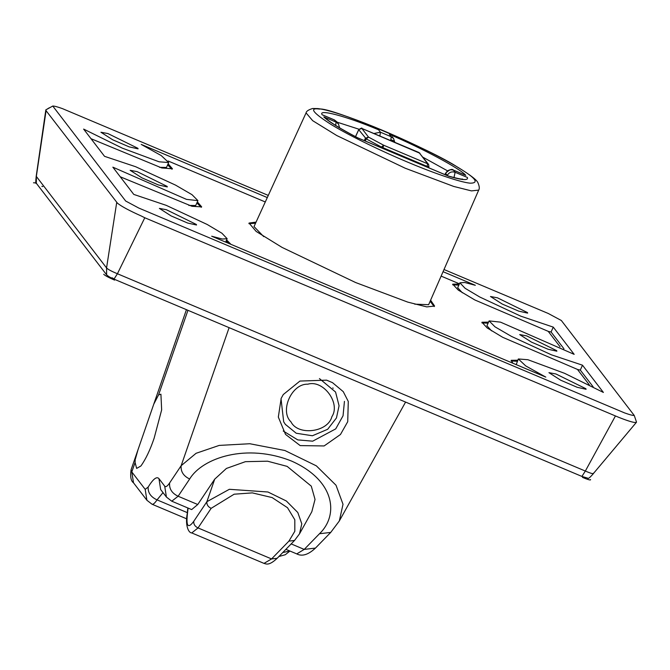 <?xml version="1.0" encoding="UTF-8"?>
<svg xmlns="http://www.w3.org/2000/svg" width="670" height="670" viewBox="0 0 670 670"><rect width="100%" height="100%" fill="white"/><g stroke="black" fill="none" stroke-linecap="round" stroke-linejoin="round"><path stroke-width="1" d="M357.621 137.827C340.025 128.665 328.761 121.697 323.811 116.915L336.08 122.091L334.456 119.972L322.186 114.796C317.53 108.548 346.231 116.186 378.6 129.812L380.443 132.208L391.263 136.772L389.429 134.377C421.857 148.078 460.7 168.924 465.767 175.339L453.49 170.163L455.114 172.282L467.392 177.458C468.548 180.64 462.317 180.23 448.691 176.235L357.621 137.827M196.88 202.943L201.201 207.315M120.232 176.78L191.997 206.293L201.678 206.879L197.365 201.854M226.108 241.024L229.148 243.587M230.924 244.332L226.594 239.935M511.16 360.979L517.299 361.289M517.784 360.2L511.168 360.326L512.91 363.241M488.556 322.119L481.939 322.253L487.191 327.948L502.751 337.328L577.456 369.421L589.315 384.873M481.931 322.898L488.07 323.208M459.327 284.047L452.711 284.172L458.305 290.11L474.846 299.967L548.228 331.349L560.087 346.8M452.702 284.817L458.841 285.135M168.128 160.993L265.286 201.963M441.128 276.107L459.427 283.829M167.651 164.87L171.972 169.234M91.003 138.698L161.797 167.961L172.45 168.798L168.136 163.781M585.915 388.726L555.933 373.977L548.939 372.662L560.715 380.208L577.205 387.302L586.099 389.287L585.915 388.726M556.686 350.653L526.704 335.904L519.711 334.581L531.486 342.127L547.976 349.221L556.87 351.206L556.686 350.653M443.054 271.693L475.34 285.303L464.754 282.497L459.88 282.815L465.106 288.293L479.795 297.028L520.716 316.139L553.261 327.119L574.165 354.355L500.515 322.144L489.108 320.897L494.988 326.826L511.453 336.39L551.368 354.798L582.49 365.192L603.394 392.436L564.617 373.332L527.918 359.723L518.337 358.969L525.783 365.946L545.807 377.109L211.686 236.217L222.272 239.031L227.138 238.704L221.912 233.227L207.223 224.492L166.311 205.38L133.766 194.409L112.853 167.165L186.503 199.375L197.91 200.632L195.724 205.514L188.806 205.422M197.91 200.632L192.03 194.694L175.573 185.129L135.65 166.721L104.537 156.328L83.624 129.084L122.401 148.187L159.1 161.797L168.681 162.55L161.236 155.574L141.211 144.41L267.297 197.575M516.21 364.631L518.337 358.969M582.49 365.192L580.304 370.083L577.506 369.488M593.168 386.85L580.304 370.083M491.596 330.88L486.923 325.779L489.108 320.897M553.261 327.119L551.075 332.002L548.278 331.416M563.939 348.777L551.075 332.002M462.367 292.798L457.694 287.706L459.88 282.815M168.681 162.55L166.495 167.441L159.577 167.349M196.352 224.467L166.369 209.71L159.376 208.395L171.152 215.941L187.65 223.035L196.536 225.02L196.352 224.467M167.123 186.386L137.141 171.637L130.148 170.314L141.923 177.86L158.422 184.954L167.307 186.938L167.123 186.386M137.894 148.305L107.912 133.556L100.919 132.241L112.694 139.787L129.193 146.872L138.079 148.857L137.894 148.305M527.457 312.572L497.475 297.823L490.482 296.5L502.257 304.054L518.747 311.14L527.642 313.125L527.457 312.572M636.508 422.075C635.78 423.306 629.9 421.74 618.879 417.385M618.879 417.393L144.787 217.758L117.426 273.745L585.346 471.052L615.32 416.171M585.346 471.052C591.091 473.522 593.762 474.234 593.369 473.188C593.762 474.234 591.091 473.522 585.346 471.052L581.912 476.429L587.691 478.137C588.025 479.151 589.943 477.618 593.452 473.548M144.787 217.758L141.353 216.033C129.586 210.774 121.63 206.502 117.501 203.228L46.071 110.692L36.339 176.436L106.555 267.916L116.68 202.675M113.992 279.122C110.692 277.799 108.239 276.367 106.622 274.834L106.555 267.916C107.837 269.34 111.463 271.283 117.426 273.745L113.992 279.122L581.912 476.429M331.859 416.715C340.938 403.307 323.275 379.421 307.815 384.203C291.768 383.374 279.398 411.028 290.973 421.849C297.932 436.086 327.965 432.318 331.859 416.715M319.439 378.575L335.561 392.017L339.062 405.769L336.457 417.938L327.663 429.286L312.404 435.76L296.215 433.239L285.353 424.353L283.686 421.824L281.023 398.684M283.209 431.011L297.773 439.897L312.681 441.178L335.72 428.884L343.048 415.794L344.447 401.364M281.174 398.357L283.284 394.538L299.925 381.062L326.608 380.158L332.488 382.637L343.258 391.649L348.283 401.456L347.722 421.706L340.46 434.503L324.121 445.944L300.194 445.6L285.521 434.394L278.326 417.075L281.174 398.357M229.107 327.663L181.143 465.717L169.602 482.961C169.1 488.857 171.939 493.288 178.128 496.244L171.771 501.194L191.603 509.56M191.662 509.577L197.751 504.518L214.718 479.151L226.41 468.447L245.413 461.672L267.548 461.194L287.137 466.379L311.282 486.144L315.034 499.426L311.826 511.738L299.507 533.856L301.793 523.848L297.798 512.5L286.366 501.009L267.958 491.998L229.349 489.301L206.888 501.696L193.781 521.294C188.052 529.049 185.958 526.352 187.491 513.203L188.086 508.078M288.912 541.134L271.559 558.939L198.044 527.935L211.151 508.337L234.148 494.2L252.339 492.885L272.146 497.584L287.514 507.726L294.817 519.778L294.825 531.268L288.912 541.134L294.532 540.464L299.498 533.864M211.151 508.337C208.052 506.863 206.636 504.644 206.888 501.696L214.718 479.151M187.826 507.969L187.165 514.158C185.104 525.087 188.438 533.044 191.771 532.926L198.044 527.935C194.945 526.452 193.53 524.242 193.781 521.294M187.165 514.158L187.491 513.203M169.602 482.961C167.349 486.294 165.716 487.358 164.703 486.152L158.958 478.656C156.772 476.135 153.17 478.933 148.154 487.065L145.197 489.368L131.806 471.931L131.06 469.846L135.306 457.568L135.08 462.501L136.655 468.422L140.901 465.985C145.717 459.243 150.13 449.989 154.133 438.222L161.654 409.898L160.917 394.203L158.564 394.906L187.96 310.31M148.154 487.065C147.827 492.701 150.792 496.972 157.04 499.879C154.435 503.74 152.593 505.054 151.537 503.832M315.461 548.085C308.317 554.752 302.086 556.695 296.768 553.906L304.214 549.408L315.461 548.085L330.729 532.416L339.33 520.967L343.015 504.259L336.013 485.231L316.349 465.851L284.884 450.508L249.776 443.733L219.216 445.408L196.076 453.297L181.143 465.717C180.632 471.613 183.48 476.043 189.66 479L178.128 496.244L197.751 504.518M330.729 532.416L319.481 533.739C338.702 515.49 335.578 480.884 291.944 461.236C246.66 442.853 202.407 457.853 189.66 479M135.466 458.741L137.995 449.771L153.757 404.194L158.564 394.906M289.867 550.991L282.765 552.549M106.589 274.784L36.331 183.262L36.389 176.101M49.329 107.778L46.573 109.445M46.071 110.692L45.845 109.88L52.763 106.044L125.667 201.017L138.765 208.043L624.574 412.904C629.524 414.688 632.756 415.542 634.256 415.475L636.5 422.083M634.256 415.475L561.351 320.503L548.261 313.476L444.009 269.516M268.285 195.414L62.444 108.624C57.494 106.84 54.27 105.977 52.763 106.044M256.057 222.122L249.031 223.06L256.175 231.443L282.078 247.414L355.594 282.522L407.737 302.103L426.757 306.894L434.587 306.064L430.601 300.202M248.922 223.663L255.563 223.21M430.123 301.299L434.21 306.55M414.688 304.155L428.641 304.699L478.69 190.113L471.437 190.891L453.741 186.444L405.199 168.22L336.776 135.541L312.681 120.684L306.073 112.895C306.307 111.228 308.502 109.754 312.672 108.49L317.898 108.582C324.096 109.269 334.355 112.116 348.693 117.133C369.873 124.687 392.687 134.276 417.125 145.884C435.039 154.51 448.992 161.88 459 167.986C470.918 175.381 477.258 180.372 478.02 182.952C479.435 186.252 479.661 188.639 478.69 190.113M306.073 112.895L254.014 226.586L263.72 236.619M36.113 182.91L33.5 182.793M582.498 477.409C588.285 479.787 590.965 480.499 590.53 479.544M103.716 274.273C105.039 275.604 108.657 277.548 114.578 280.102M106.555 267.916C107.837 269.34 111.463 271.283 117.426 273.745M41.842 186.31L42.779 186.561M113.331 278.469L112.058 277.79M335.662 125.432L336.08 122.091L338.4 123.875L334.221 119.871M271.559 558.939L277.187 558.269C268.67 566.309 265.931 563.763 263.997 563.386L271.559 558.939M145.197 489.368L146.898 500.256L133.514 482.819L131.806 471.931L135.08 462.501M146.898 500.256L152.006 504.208L186.654 518.823M158.958 478.656L160.658 489.544L166.411 497.04L171.763 501.194M187.365 512.659L157.04 499.879L163.019 492.618M164.703 486.152L166.411 497.04M291.174 543.914L304.214 549.408L319.481 533.739M390.97 139.72L393.759 140.951M406.799 161.78C429.604 171.495 458.774 182.056 470.114 183.186C479.619 183.136 475.616 177.918 458.104 167.534C432.05 149.795 330.184 106.84 319.464 109.076C308.753 107.56 312.756 112.778 331.474 124.72C351.114 136.663 384.22 152.358 406.799 161.78M358.978 129.226L337.052 122.149M373.885 133.514L380.443 132.208L379.873 136.035M390.694 140.6L391.263 136.772L393.583 138.564L392.176 136.73M447.468 170.808L423.113 157.324M453.247 170.071L453.49 170.163C450.072 169.133 447.459 170.188 445.651 173.321L445.6 173.153C449.403 169.619 451.999 168.589 453.389 170.08L464.796 174.895M453.992 177.592L455.114 172.282C451.697 171.252 449.084 172.299 447.275 175.431L445.651 173.321L445.056 174.661M428.901 166.855L427.058 166.369L427.695 163.79L428.616 164.493L428.917 166.922L428.624 164.502L419.018 152.559M361.775 128.431L358.802 129.612M420.023 153.304L361.875 128.464L368.483 137.074L383.675 145.231L427.695 163.79L419.068 152.567L361.834 128.431C362.261 127.66 361.222 128.062 358.726 129.637L355.494 136.672M365.25 141.01L366.222 138.883L358.752 129.712L355.536 136.697M364.304 140.608L365.359 138.313L368.483 137.074L366.222 138.883L381.414 147.04L381.113 147.693M426.798 166.964L427.058 166.369L381.414 147.04L383.675 145.231L382.771 148.397M448.347 176.051L357.738 137.836C340.687 128.858 330.092 122.392 325.947 118.439M339.631 127.861L338.4 123.875M336.776 121.764L334.355 119.888L322.898 115.064M225.622 242.096L227.138 238.704M636.433 422.293L593.419 473.522M332.822 387.88L333.149 388.307M285.336 424.336L285.654 424.755M294.532 540.464L277.187 558.269M191.771 532.935L264.005 563.386M296.768 553.906L285.906 549.325M133.514 482.819C130.935 481.035 130.114 476.705 131.06 469.846M289.934 551.025L285.269 554.743L278.904 556.51M186.436 309.666L153.757 404.194M135.306 457.568L137.995 449.771M405.584 402.075L339.514 520.632M36.331 183.262C35.627 184.208 35.585 181.855 36.214 176.193L45.845 109.821M394.823 142.341L393.583 138.564M462.568 179.024L462.585 179.024C461.722 179.401 456.923 178.388 448.196 175.992M444.947 174.61L445.6 173.153M428.574 167.709L428.917 166.914"/></g></svg>

